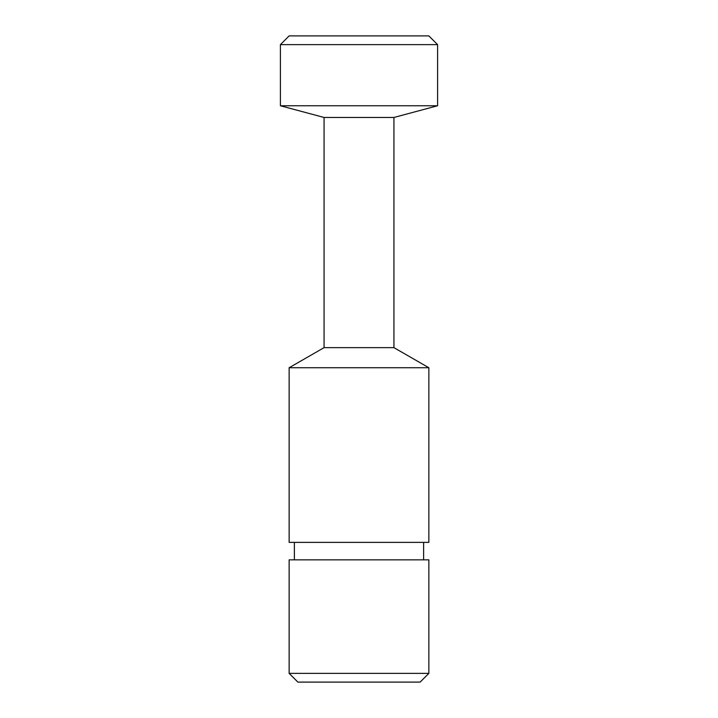 <?xml version="1.0" encoding="UTF-8"?>
<svg xmlns="http://www.w3.org/2000/svg" width="718" height="718" viewBox="0 0 718 718"><rect width="100%" height="100%" fill="white"/><g stroke="black" fill="none" stroke-linecap="round" stroke-linejoin="round"><path stroke-width="1.08" d="M393.931 117.465L324.069 117.465L280.406 105.761L437.594 105.761L393.931 117.465L393.931 347.647L324.069 347.647L289.139 367.733L289.139 542.377L428.861 542.377L428.861 367.733L289.139 367.733M393.931 347.647L428.861 367.733M280.406 44.633L289.139 35.9L428.861 35.9L437.594 44.633L280.406 44.633L280.406 105.761M420.129 682.1L297.871 682.1L289.139 673.367L428.861 673.367L420.129 682.1M437.594 44.633L437.594 105.761M324.069 117.465L324.069 347.647M289.139 673.367L289.139 559.843L428.861 559.843L428.861 673.367M294.38 542.377L294.38 559.843M423.62 542.377L423.62 559.843"/></g></svg>
